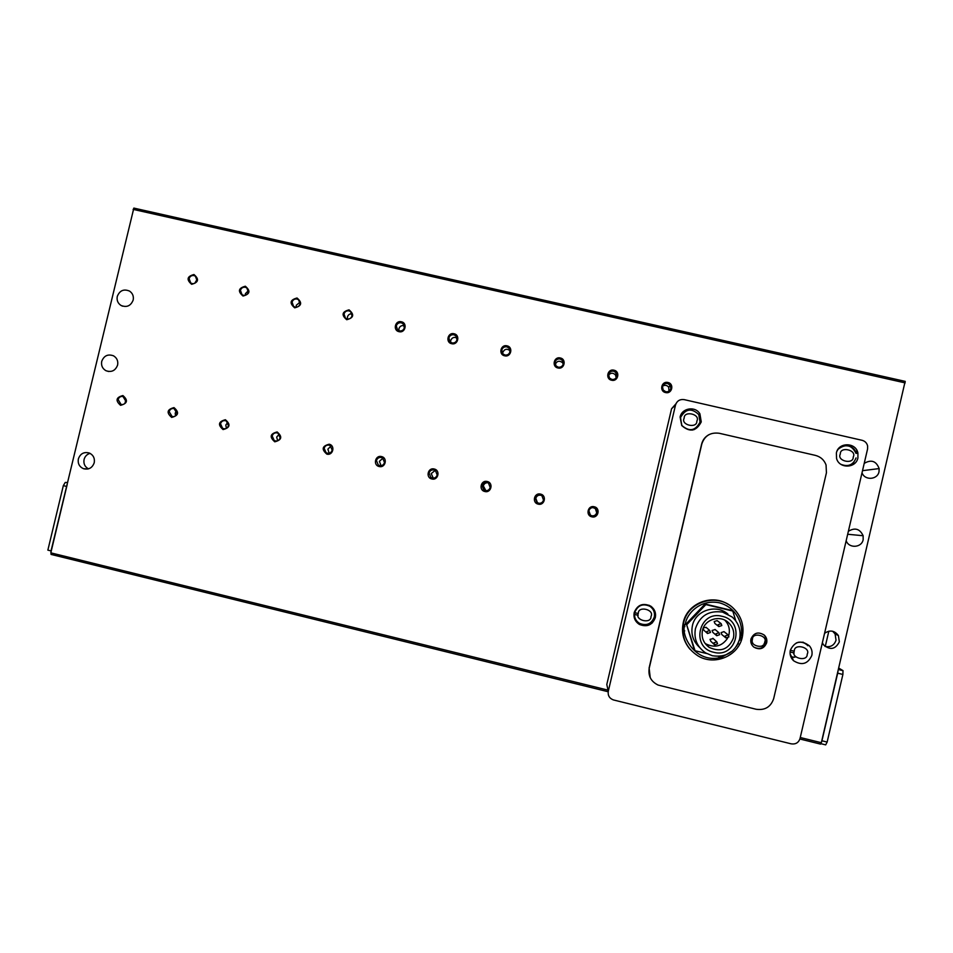 <?xml version="1.0" encoding="UTF-8"?>
<svg xmlns="http://www.w3.org/2000/svg" width="953" height="953" viewBox="0 0 953 953"><rect width="100%" height="100%" fill="white"/><g stroke="black" fill="none" stroke-linecap="round" stroke-linejoin="round"><path stroke-width="1.43" d="M753.763 647.051C759.541 649.791 763.675 648.266 766.141 642.477M848.361 531.309C854.936 527.307 859.856 528.772 863.132 535.729L863.156 539.72C861.667 547.915 848.766 548.642 846.181 540.696M864.216 463.372C871.268 459.263 876.248 461.002 879.142 468.578L879.011 471.723C877.522 479.907 864.621 480.681 862.024 472.759M117.6 365.082C115.408 370.717 111.525 372.587 105.938 370.705C102.412 368.608 101.006 365.499 101.721 361.366C103.96 355.672 107.892 353.825 113.514 355.814C116.945 357.923 118.315 361.02 117.6 365.082M133.17 300.064C130.787 305.949 126.725 307.736 120.983 305.436C117.815 303.28 116.576 300.266 117.279 296.407C119.709 290.474 123.807 288.699 129.584 291.118C132.67 293.286 133.861 296.264 133.17 300.064M832.684 631.267L835.102 633.983L836.031 640.213C834.197 645.407 830.516 647.48 825 646.432M824.559 633.34C829.825 629.707 834.447 630.445 838.402 635.544L839.343 641.857C835.388 649.458 830.087 650.434 823.452 644.764L822.368 642.739M88.438 468.864C84.829 466.815 83.364 463.682 84.078 459.489C84.96 456.32 86.949 454.283 90.047 453.354M94.228 462.729C92.31 467.983 88.7 469.96 83.399 468.673C79.313 466.744 77.634 463.492 78.36 458.917C80.314 453.616 83.971 451.651 89.32 453.032C93.311 454.998 94.943 458.238 94.228 462.729M662.526 386.656L663.109 389.932L665.718 391.731C668.291 392.052 670.007 390.992 670.841 388.562L670.304 385.357L667.648 383.487C665.075 383.166 663.371 384.226 662.526 386.656M665.575 392.553C659 391.302 661.477 380.771 667.934 382.498C674.51 383.737 672.032 394.292 665.575 392.553M608.622 374.362L609.384 377.876L611.778 379.413C614.351 379.735 616.043 378.675 616.877 376.244L616.162 372.79L613.72 371.194C611.147 370.872 609.455 371.932 608.622 374.362M611.6 380.223C605.06 378.984 607.537 368.489 613.958 370.205C620.498 371.432 618.02 381.95 611.6 380.223M555.039 362.14L555.968 365.845L558.184 367.167C560.733 367.489 562.425 366.44 563.259 364.01L562.377 360.353L560.114 358.983C557.565 358.662 555.873 359.722 555.039 362.14M557.958 367.977C551.465 366.75 553.943 356.279 560.316 357.983C566.821 359.21 564.343 369.693 557.958 367.977M501.802 349.989L502.862 353.861L504.911 355.004C507.449 355.326 509.128 354.278 509.962 351.86L508.938 348.036L506.841 346.844C504.316 346.535 502.624 347.583 501.802 349.989M504.661 355.803C498.205 354.576 500.67 344.14 507.008 345.844C513.476 347.059 510.999 357.506 504.661 355.803M448.887 337.922L450.078 341.913L451.972 342.913C454.486 343.235 456.165 342.187 456.999 339.768L455.832 335.825L453.902 334.777C451.388 334.467 449.709 335.516 448.887 337.922M451.686 343.699C445.265 342.484 447.731 332.085 454.033 333.764C460.454 334.979 457.988 345.391 451.686 343.699M396.293 325.926L397.592 330.012L399.355 330.905C401.856 331.215 403.524 330.167 404.358 327.761L403.083 323.722L401.284 322.793C398.783 322.483 397.115 323.52 396.293 325.926M399.033 331.668C392.66 330.465 395.114 320.101 401.38 321.78C407.765 322.972 405.299 333.359 399.033 331.668M344.021 314.002L345.427 318.159L347.071 318.957C349.56 319.267 351.216 318.231 352.038 315.836L350.668 311.702L348.989 310.881C346.499 310.571 344.843 311.607 344.021 314.002M346.713 319.72C341.21 315.002 341.996 311.714 349.048 309.856C354.552 314.573 353.777 317.861 346.713 319.72M292.071 302.149L293.56 306.378L295.096 307.092C297.562 307.402 299.218 306.354 300.04 303.971L298.587 299.778L297.014 299.028C294.537 298.73 292.893 299.766 292.071 302.149M294.703 307.843C289.236 303.137 290.022 299.861 297.038 298.003C302.506 302.709 301.732 305.984 294.703 307.843M240.442 290.379L242.002 294.644L243.444 295.287C245.898 295.597 247.542 294.56 248.352 292.178L246.827 287.937L245.35 287.258C242.896 286.96 241.264 287.997 240.442 290.379M243.015 296.038C237.583 291.356 238.369 288.08 245.35 286.234C250.782 290.915 249.996 294.179 243.015 296.038M189.123 278.669L190.743 282.981L192.101 283.565C194.543 283.875 196.175 282.838 196.985 280.468L195.389 276.179L194.007 275.56C191.565 275.262 189.945 276.299 189.123 278.669M191.636 284.304C186.252 279.634 187.026 276.382 193.971 274.524C199.368 279.193 198.581 282.445 191.636 284.304M588.894 510.82L590.36 515.073L592.063 515.918C594.624 516.252 596.328 515.216 597.162 512.774L595.768 508.568L593.993 507.675C591.432 507.341 589.728 508.378 588.894 510.82M591.861 516.824C585.321 515.537 587.81 504.995 594.231 506.77C600.771 508.056 598.293 518.599 591.861 516.824M535.288 498.157L536.908 502.529L538.433 503.232C540.982 503.565 542.674 502.529 543.508 500.099L541.947 495.763L540.363 495.024C537.814 494.678 536.122 495.727 535.288 498.157M538.195 504.125C531.703 502.839 534.168 492.344 540.554 494.107C547.058 495.381 544.58 505.9 538.195 504.125M482.015 485.565L483.767 490.021L485.125 490.616C487.662 490.962 489.342 489.913 490.176 487.495L488.484 483.076L487.066 482.432C484.529 482.099 482.849 483.147 482.015 485.565M484.863 491.51C478.406 490.235 480.872 479.764 487.221 481.515C493.678 482.79 491.212 493.261 484.863 491.51M429.064 473.057L430.923 477.572L432.162 478.084C434.675 478.43 436.355 477.382 437.189 474.975L435.378 470.484L434.091 469.936C431.566 469.603 429.898 470.639 429.064 473.057M431.852 478.966C425.431 477.703 427.909 467.268 434.211 469.007C440.631 470.27 438.166 480.717 431.852 478.966M376.447 460.621L378.377 465.183L379.52 465.636C382.022 465.969 383.69 464.933 384.512 462.527L382.629 457.988L381.438 457.511C378.937 457.178 377.269 458.214 376.447 460.621M379.175 466.505C372.79 465.243 375.268 454.843 381.534 456.582C387.907 457.833 385.441 468.245 379.175 466.505M324.151 448.267L326.152 452.854L327.189 453.259C329.678 453.592 331.334 452.556 332.168 450.161L330.203 445.587L329.119 445.158C326.629 444.825 324.973 445.861 324.151 448.267M326.819 454.116C321.316 449.339 322.102 446.04 329.166 444.217C335.516 445.468 333.05 455.844 326.819 454.116M272.177 435.986L274.238 440.596L275.191 440.965C277.668 441.287 279.312 440.25 280.134 437.868L278.121 433.27L277.12 432.888C274.643 432.555 272.999 433.591 272.177 435.986M274.786 441.811C269.318 437.046 270.104 433.758 277.132 431.947C282.6 436.712 281.814 439.988 274.786 441.811M220.512 423.775L222.621 428.409L223.514 428.731C225.968 429.064 227.612 428.028 228.434 425.646L226.361 421.023L225.432 420.678C222.978 420.356 221.334 421.393 220.512 423.775M223.073 429.565C217.641 424.824 218.428 421.548 225.408 419.737C230.84 424.478 230.066 427.754 223.073 429.565M169.169 411.636L172.148 416.58C174.59 416.902 176.222 415.877 177.044 413.507L174.065 408.563C171.611 408.241 169.991 409.266 169.169 411.636M171.671 417.402C166.275 412.685 167.061 409.421 174.006 407.61C179.402 412.327 178.616 415.603 171.671 417.402M118.136 399.581L121.091 404.513C123.521 404.822 125.141 403.798 125.951 401.427L122.997 396.508C120.566 396.186 118.946 397.21 118.136 399.581M120.578 405.323C115.23 400.617 116.004 397.353 122.913 395.555C128.274 400.26 127.488 403.512 120.578 405.323M668.994 391.159L668.708 387.252C667.04 385.179 665.039 384.786 662.704 386.096M563.247 364.046L562.461 362.628C559.363 360.329 556.957 360.913 555.242 364.391L555.206 364.582M510.069 350.752L509.843 350.49C506.77 348.405 504.423 349.048 502.815 352.419L502.719 353.706M457.035 338.041C454.081 336.695 451.984 337.517 450.709 340.531L450.709 342.389M404.334 325.771C401.678 325.14 399.879 326.129 398.926 328.714L398.973 330.786M352.014 313.823C349.703 313.692 348.179 314.74 347.44 316.956L347.488 319.029M300.052 302.113L296.276 305.282L296.276 307.176M248.423 290.617L245.409 293.667L245.35 295.263M197.104 279.36L194.746 283.255M591.468 515.728C594.076 516.204 595.828 515.192 596.709 512.69L595.339 508.557L592.814 507.568M541.364 495.393C538.636 494.69 536.777 495.655 535.8 498.3L537.397 502.612L539.005 503.327M487.96 482.754C485.613 482.623 484.076 483.671 483.338 485.899L485.899 490.724M435.259 470.401L431.209 473.581L433.317 478.192M382.927 458.19L379.389 461.335L381.081 465.695M330.929 446.111L327.88 449.173L329.19 453.235M279.241 434.163L276.68 437.07L277.633 440.774M227.85 422.37L225.801 425.05L226.409 428.326M176.758 410.755L175.209 413.102L175.519 415.853M125.927 399.367L124.974 403.286M811.825 655.45C807.846 664.062 801.747 665.825 793.539 660.715C790.597 657.773 789.525 654.282 790.311 650.256C794.79 641.155 801.175 639.701 809.442 645.872C811.753 648.719 812.552 651.912 811.825 655.45M634.472 618.378L635.639 619.438M655.33 617.639C652.317 625.144 647.016 627.408 639.415 624.441C635.067 621.594 633.328 617.627 634.21 612.541C637.438 604.762 642.941 602.618 650.696 606.108C654.64 609.015 656.188 612.862 655.33 617.639M857.914 457.893C855.997 468.471 839.14 468.888 836.555 458.441L836.389 452.949C838.366 442.037 855.925 442.109 857.914 453.044L857.914 457.893M693.927 429.732L694.761 428.731M701.253 421.917C696.309 431.364 689.793 432.579 681.729 425.55L680.108 417.057C681.8 407.991 695.392 405.787 699.919 413.852L701.253 421.917M689.924 649.16C683.444 641.321 681.216 632.494 683.253 622.654C687.089 603.463 711.736 593.469 728.283 604.452M766.677 642.798C763.996 648.874 759.696 650.291 753.775 647.063C751.298 644.883 750.356 642.203 750.964 638.998C753.859 632.709 758.29 631.41 764.282 635.091C766.462 637.259 767.26 639.82 766.677 642.798M681.085 414.46L682.479 413.733M699.526 647.361C693.141 641.393 690.77 634.174 692.414 625.704C695.392 610.408 716.132 603.618 727.949 614.113M695.452 628.599C699.871 615.709 708.925 610.206 722.588 612.1L732.261 617.056C738.813 623.167 741.243 630.564 739.564 639.26C735.12 652.186 726.055 657.689 712.367 655.759L705.625 652.912C697.048 646.884 693.653 638.784 695.452 628.599M722.136 616.317C745.699 621.058 736.86 658.809 713.714 652.269C690.21 647.48 699.025 609.849 722.136 616.317M702.456 630.552C701.205 637.545 703.469 643.168 709.27 647.421C720.647 652.519 728.7 649.398 733.429 638.045C734.62 631.779 732.809 626.502 728.009 622.214C719.503 614.673 704.601 619.557 702.456 630.552M705.041 643.37L705.494 643.68C714.5 648.243 721.862 646.444 727.568 638.26M728.711 635.556L728.985 634.543C730.081 629.075 728.7 624.298 724.864 620.177M716.501 635.532L712.832 632.363L712.117 630.469L715.143 629.564M716.001 633.781L718.967 632.732L719.682 634.674L716.739 635.734L716.001 633.781M718.824 626.586L718.133 624.668L721.147 623.643L721.814 625.549L718.824 626.586L714.869 623.453L714.19 621.582L717.121 620.594L721.076 623.596M714.214 644.478L710.795 641.274L710.033 639.344L713.213 638.593M713.868 642.894L716.787 641.81L717.549 643.787L714.655 644.883L713.868 642.894M703.445 627.658L706.256 627.467M706.792 631.553L709.735 630.493L710.473 632.447L707.555 633.519L706.792 631.553M725.793 637.831L721.778 634.519L721.087 632.625L723.994 631.625L728.211 634.972L728.902 636.902L725.936 637.95L725.221 636.008L728.211 634.972M799.901 739.004L820.604 744.114L821.331 742.709L905.159 381.367L133.849 208.088L51.033 550.917L51.069 554.42L608.193 691.747M828.836 631.172L825.262 646.503M67.663 482.552L65.245 482.444L63.327 485.637L47.864 550.131L51.033 550.917M67.21 484.458L50.819 552.847L607.907 690.115M671.567 408.766L675.522 404.989L608.288 691.27L606.799 684.492L671.567 408.766L675.88 403.881M856.425 451.15L855.973 453.104M853.852 462.217L853.328 464.445M838.723 668.089L842.988 670.614L838.39 669.506M838.032 671.055L837.687 673.187L842.893 674.45L842.988 670.614M820.998 743.709L825.679 744.865L827.144 742.065L821.939 740.779L821.331 742.709L800.258 737.515M837.687 673.187L821.939 740.779M608.288 691.27C607.704 695.464 609.396 698.346 613.351 699.919L791.193 743.84C795.648 744.484 798.59 742.721 800.02 738.527L867.575 448.97L867.623 445.956C866.885 443.002 865.014 441.108 862.024 440.286L684.206 399.629C679.834 399.081 676.94 400.868 675.522 404.989M842.893 674.45L827.144 742.065M650.232 677.666L649.112 667.97L701.634 444.074C702.73 439.833 705.22 436.665 709.115 434.58M616.222 377.722L615.424 374.874C613.017 372.599 610.718 372.694 608.514 375.184M701.634 444.074L701.813 443.991C704.648 435.712 710.461 432.138 719.241 433.27L815.387 455.379C820.616 456.761 824.166 459.954 826.048 464.945L826.43 472.771L773.681 698.62C770.81 706.971 764.937 710.521 756.063 709.246L658.142 685.076C651.006 681.586 648.028 675.951 649.219 668.172L649.112 667.97M701.813 443.991L649.219 668.172M651.923 607.99L651.304 606.537M683.051 412.792L681.836 413.268M795.85 656.962L791.324 657.32M634.936 617.878L634.079 616.817M693.367 429.315L692.557 430.065M766.152 642.441C766.736 639.475 765.938 636.914 763.77 634.758L764.282 635.091M735.811 620.915L732.786 611.052L731.821 610.444L705.053 604.023L686.327 623.715L694.308 649.875L695.047 650.72L706.697 653.544M718.419 656.391L721.969 657.26L723.47 655.676M686.327 623.715L695.047 650.72M705.053 604.023L705.851 604.583L687.018 624.406M732.786 611.052L705.851 604.583M739.707 638.641L740.874 637.414L740.136 635.008M707.209 633.221L703.886 630.219L703.135 628.384M742.28 637.152C738.456 656.105 714.381 666.159 697.834 655.783C685.874 647.837 681.109 636.89 683.527 622.928C687.685 601.403 717.395 592.504 733.226 608.133C741.458 616.234 744.484 625.895 742.292 637.116M721.576 657.153C695.011 665.039 679.024 633.209 685.457 623.512C686.446 615.007 699.014 598.758 719.455 602.82C739.54 608.467 743.638 628.789 740.731 636.854L740.719 636.914M740.493 637.807L736.729 646.027M732.595 650.863L722.267 656.939M764.628 642.191C765.021 649.767 748.796 645.836 752.501 639.26C752.108 631.684 768.332 635.591 764.628 642.191M791.836 658.702L793.11 659.559L790.24 654.771M807.191 654.211C807.62 662.24 790.382 658.07 794.314 651.102C793.885 643.072 811.122 647.23 807.191 654.211M654.27 617.079C651.447 624.036 646.515 626.121 639.475 623.345C635.437 620.689 633.828 617.008 634.638 612.303C637.64 605.072 642.751 603.082 649.958 606.311C653.639 609.003 655.08 612.588 654.282 617.044M650.994 616.484C651.375 624.429 634.448 620.343 638.331 613.422C637.938 605.477 654.866 609.551 650.994 616.484M856.044 457.928C853.185 465.004 848.134 467.137 840.903 464.325M853.233 456.964C853.662 464.957 836.4 460.978 840.332 454.009C839.891 446.028 857.152 449.983 853.233 456.964M700.026 422.096C695.416 430.875 689.364 432.007 681.86 425.467L680.371 417.581C685.183 408.623 691.318 407.622 698.775 414.579L700.038 422.048M696.857 421.059C697.251 428.969 680.299 425.062 684.183 418.141C683.777 410.243 700.729 414.126 696.857 421.059M798.066 642.31C801.949 641.714 805.225 642.87 807.906 645.753C804.654 642.37 800.794 641.429 796.339 642.93M837.937 449.399C845.609 443.407 851.648 444.729 856.044 453.402C854.555 444.336 840.51 442.954 836.865 451.424M66.496 486.399L63.327 485.637M905.195 382.903L133.098 209.374M634.388 614.375L638.176 615.293L634.388 614.363M682.967 626.109L684.921 626.586L682.967 626.097M739.85 639.856L740.886 640.106L739.85 639.844M750.952 642.536L752.81 642.989L750.952 642.525M762.698 645.384L764.425 645.8L762.71 645.372M790.061 651.995L794.159 652.984L790.061 651.983M794.147 657.344L790.907 656.569M757.301 648.433L755.717 648.052M739.135 644.037L738.087 643.787M684.742 630.886L682.753 630.398M652.209 623.012L650.673 622.643M794.29 651.209L790.311 650.256M765.485 644.252L763.949 643.883M752.358 641.083L750.761 640.702M741.434 638.45L740.386 638.188M685.171 624.858L683.23 624.382M638.307 613.541L634.567 612.636M697.834 655.783C685.898 647.849 681.157 636.914 683.599 622.976C687.78 601.498 717.442 592.54 733.226 608.133M793.11 659.559L790.097 653.877M639.475 623.345C635.484 620.725 633.936 617.067 634.805 612.398C637.795 605.226 642.846 603.201 649.958 606.311L649.053 605.215M681.729 425.562L680.549 417.545C685.457 408.73 691.533 407.741 698.775 414.579M105.938 370.705L108.678 371.515M120.983 305.436L122.627 306.175M83.399 468.673L87.783 469.031M485.065 490.295L483.767 490.021M433.031 478.037L430.923 477.572M380.831 465.731L378.377 465.183M328.38 453.366L326.152 452.854M276.275 441.072L274.238 440.596M224.515 428.838L222.621 428.409M173.065 416.687L171.314 416.282M121.948 404.608L120.304 404.239M705.494 643.68L709.27 647.421M715 629.445L718.967 632.732M712.88 638.284L716.787 641.81M706.018 627.265L709.735 630.493M863.132 535.729L847.67 534.264M879.142 468.578L862.513 470.675M838.378 669.53L843.036 670.662M905.267 381.403L133.849 208.088M838.402 635.544L835.102 633.983M668.708 387.252L670.304 385.357M615.424 374.874L616.162 372.79M562.461 362.628L562.377 360.353M509.843 350.49L508.938 348.036M456.856 337.374L455.832 335.825M403.703 324.413L403.083 323.722M809.442 645.872L802.891 642.119M857.914 453.044L856.044 453.402M726.234 620.939L728.009 622.214"/></g></svg>
